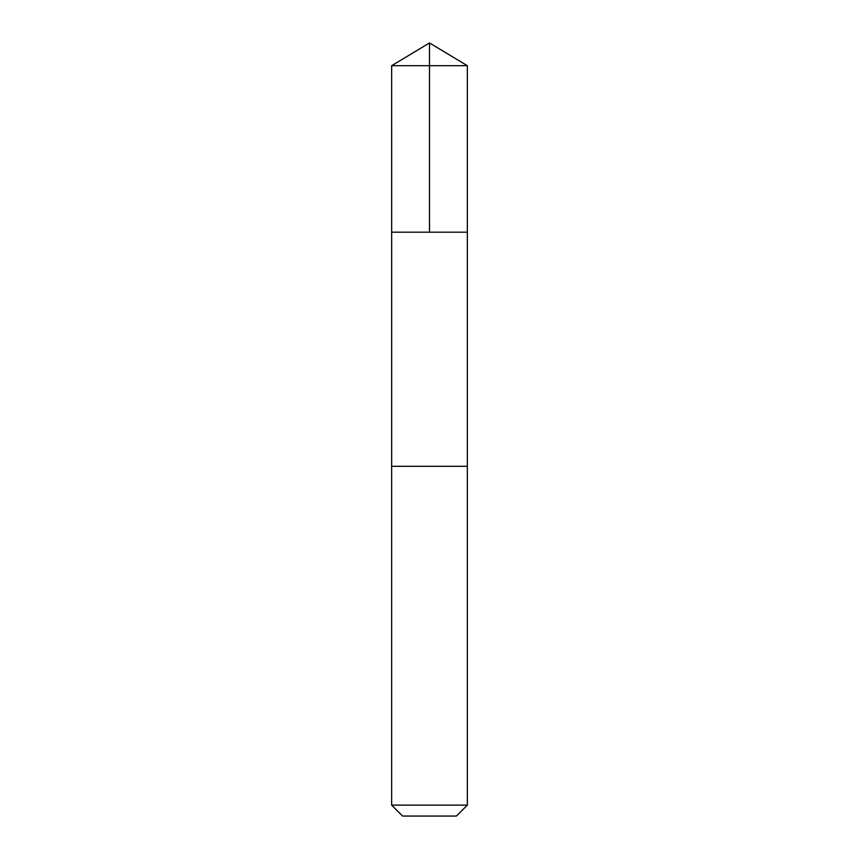 <?xml version="1.0" encoding="UTF-8"?>
<svg xmlns="http://www.w3.org/2000/svg" width="859" height="859" viewBox="0 0 859 859"><rect width="100%" height="100%" fill="white"/><g stroke="black" fill="none" stroke-linecap="round" stroke-linejoin="round"><path stroke-width="1.29" d="M391.661 232.177L467.339 232.177L467.35 65.692L391.65 65.692L391.661 232.177L467.339 232.177L467.339 466.319L391.661 466.319L391.661 232.177M395.741 466.319L391.65 466.319L391.65 805.13L467.35 805.13L467.35 466.319L395.741 466.319M467.35 805.13L456.419 816.05L402.581 816.05L391.65 805.13M429.5 232.177L429.5 42.95L391.65 65.692M429.5 42.95L467.35 65.692"/></g></svg>
